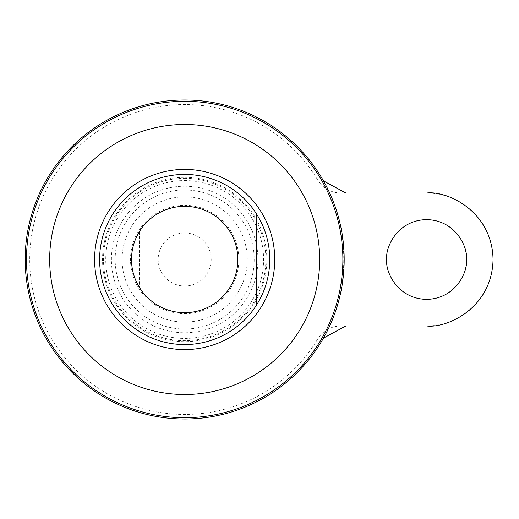 <?xml version="1.0" encoding="UTF-8"?>
<svg xmlns="http://www.w3.org/2000/svg" width="519" height="519" viewBox="0 0 519 519"><rect width="100%" height="100%" fill="white"/><g stroke="black" fill="none" stroke-linecap="round" stroke-linejoin="round"><path stroke-width="0.39" stroke-dasharray="2.6 1.95" d="M184.68 99.998A159.502 159.502 0 0 1 321.566 341.372A159.502 159.502 0 0 1 45.938 338.187A159.502 159.502 0 0 1 184.68 99.998M345.849 325.958L340.853 325.958C330.824 326.256 323.09 330.616 317.654 339.03L322.708 339.361C350.753 293.482 350.753 225.518 322.708 179.639L317.654 179.97C323.103 188.391 330.837 192.75 340.853 193.042L345.849 193.042M317.654 339.03A154.947 154.947 0 0 1 84.474 377.683A154.947 154.947 0 0 1 84.474 141.317A154.947 154.947 0 0 1 317.654 179.97M184.68 232.979A26.521 26.521 0 0 1 207.645 272.76A26.521 26.521 0 0 1 161.714 272.76A26.521 26.521 0 0 1 184.68 232.979M184.68 196.889A62.611 62.611 0 0 1 238.896 290.802A62.611 62.611 0 0 1 130.457 290.802A62.611 62.611 0 0 1 184.68 196.889M184.68 178.315A81.185 81.185 0 0 1 254.985 300.092A81.185 81.185 0 0 1 114.368 300.092A81.185 81.185 0 0 1 184.68 178.315M184.68 100.05A159.45 159.45 0 0 1 322.766 339.225A159.45 159.45 0 0 1 46.593 339.225A159.45 159.45 0 0 1 184.68 100.05A159.45 159.45 0 0 1 322.766 339.225A159.45 159.45 0 0 1 46.593 339.225A159.45 159.45 0 0 1 184.68 100.05M340.853 325.958L426.592 325.958A66.458 66.458 0 0 0 493.05 259.5A66.458 66.458 0 0 0 426.592 193.042L340.853 193.042M426.592 299.379A39.879 39.879 0 0 0 466.464 259.5A39.879 39.879 0 0 0 426.592 219.621A39.879 39.879 0 0 0 386.713 259.5A39.879 39.879 0 0 0 426.592 299.379M139.488 231.493A53.165 53.165 0 0 0 139.488 287.507A53.165 53.165 0 0 1 139.488 231.493L139.488 287.507L139.488 231.493M229.872 287.507A53.165 53.165 0 0 0 229.872 231.493A53.165 53.165 0 0 1 229.872 287.507L229.872 231.493L229.872 287.507M184.68 206.335A53.165 53.165 0 0 1 230.721 286.086A53.165 53.165 0 0 1 138.631 286.086A53.165 53.165 0 0 1 184.68 206.335A53.165 53.165 0 0 1 230.721 286.086A53.165 53.165 0 0 1 138.631 286.086A53.165 53.165 0 0 1 184.68 206.335M184.68 177.342A82.158 82.158 0 0 1 255.828 300.579A82.158 82.158 0 0 1 113.525 300.579A82.158 82.158 0 0 1 184.68 177.342M184.68 180.58A78.92 78.92 0 0 1 253.025 298.963A78.92 78.92 0 0 1 116.327 298.963A78.92 78.92 0 0 1 184.68 180.58M323.454 180.865L322.708 179.639M184.68 174.429A85.071 85.071 0 0 1 258.352 302.032A85.071 85.071 0 0 1 111.008 302.032A85.071 85.071 0 0 1 184.68 174.429M112.902 305.159A85.071 85.071 0 0 1 112.902 213.841A85.071 85.071 0 0 0 112.902 305.159L112.902 213.841L112.902 305.159M256.457 213.841A85.071 85.071 0 0 1 256.457 305.159A85.071 85.071 0 0 0 256.457 213.841L256.457 305.159L256.457 213.841M184.68 205.316A54.184 54.184 0 0 1 231.597 286.592A54.184 54.184 0 0 1 137.756 286.592A54.184 54.184 0 0 1 184.68 205.316M184.68 189.986A69.514 69.514 0 0 1 244.884 294.26A69.514 69.514 0 0 1 124.476 294.26A69.514 69.514 0 0 1 184.68 189.986M184.68 186.23A73.27 73.27 0 0 1 248.134 296.135A73.27 73.27 0 0 1 121.225 296.135A73.27 73.27 0 0 1 184.68 186.23"/><path stroke-width="0.78" d="M184.68 99.998A159.502 159.502 0 0 1 322.812 339.251A159.502 159.502 0 0 1 46.548 339.251A159.502 159.502 0 0 1 184.68 99.998M184.68 206.335A53.165 53.165 0 0 1 230.721 286.086A53.165 53.165 0 0 1 138.631 286.086A53.165 53.165 0 0 1 184.68 206.335M323.454 180.865L345.849 193.042L426.592 193.042C446.029 190.369 492.142 210.312 493.05 259.5C492.142 308.688 446.029 328.631 426.592 325.958L345.849 325.958L323.454 338.135M466.464 259.5C468.067 271.165 456.104 298.834 426.592 299.379C397.074 298.834 385.111 271.165 386.713 259.5C385.111 247.835 397.074 220.166 426.592 219.621C456.104 220.166 468.067 247.835 466.464 259.5M184.68 174.429A85.071 85.071 0 0 1 258.352 302.032A85.071 85.071 0 0 1 111.008 302.032A85.071 85.071 0 0 1 184.68 174.429M184.68 169.415A90.085 90.085 0 0 1 262.692 304.543A90.085 90.085 0 0 1 106.661 304.543A90.085 90.085 0 0 1 184.68 169.415M184.68 124.495A135.005 135.005 0 0 1 301.597 327.002A135.005 135.005 0 0 1 67.762 327.002A135.005 135.005 0 0 1 184.68 124.495M184.68 101.302A158.198 158.198 0 0 1 321.683 338.596A158.198 158.198 0 0 1 47.677 338.596A158.198 158.198 0 0 1 184.68 101.302"/></g></svg>

